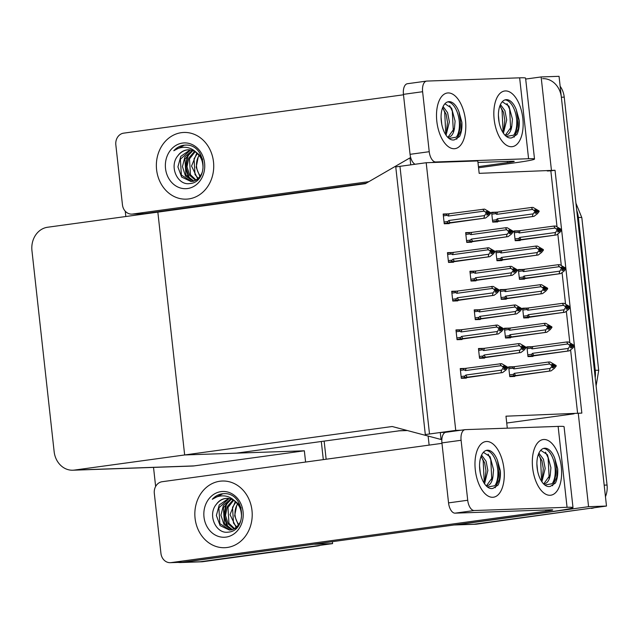 <?xml version="1.0" encoding="UTF-8"?>
<svg xmlns="http://www.w3.org/2000/svg" width="639" height="639" viewBox="0 0 639 639"><rect width="100%" height="100%" fill="white"/><g stroke="black" fill="none" stroke-linecap="round" stroke-linejoin="round"><path stroke-width="0.96" d="M507.302 428.17L505.976 416.181L581.841 413.106L555.035 170.27L479.17 173.345L477.796 160.932L426.197 162.729L395.757 166.907L425.31 434.568L455.743 430.39L426.197 162.729M398.361 430.854A21.071 18.116 -92 0 0 399.934 430.718L236.262 453.163L184.655 454.96L392.186 426.509L441.062 439.488L440.287 432.515L429.504 433.993L399.958 166.332L410.741 164.854L409.966 157.881L365.38 183.673L47.613 227.244A21.071 18.116 -92 0 0 31.95 250.632L54.139 451.621A21.071 18.116 -92 0 0 72.846 470.216A21.071 18.116 -92 0 0 74.42 470.08L184.655 454.96L157.849 212.132L184.655 454.96L304.348 450.791L305.594 462.045M506.735 423.034L574.062 413.808M525.689 79.06L541.129 76.944L559.053 76.321L606.491 506.056L474.09 524.212A21.071 18.116 88 0 1 472.517 524.347A21.071 18.116 88 0 0 474.09 524.212L588.519 508.524L476.958 524.108A21.071 18.116 88 0 1 475.384 524.244L454.601 524.97A21.071 18.116 88 0 1 454.089 524.978M429.128 445.111L428.13 436.054M578.255 413.233L588.575 506.679L456.174 524.835A21.071 18.116 88 0 1 454.601 524.97M588.575 506.679L606.491 506.056M541.129 76.944L551.449 170.397M557 226.629L550.842 170.845L547.256 170.972M550.842 170.845L555.035 170.27M577.608 413.321L570.619 350.004M569.796 342.536L566.354 311.369M565.531 303.9L562.088 272.733M561.266 265.265L557.823 234.098M509.443 328.103L504.419 328.23L505.497 337.999L510.513 337.823L510.465 337.368M505.177 289.467L500.153 289.595L501.232 299.364L506.248 299.188L506.2 298.732M500.912 250.823L495.888 250.959L496.966 260.728L501.982 260.552L501.934 260.097M496.647 212.188L491.623 212.324L492.701 222.092L497.717 221.917L497.669 221.461M465.256 368.423L460.232 368.559L461.31 378.32L466.326 378.144L466.278 377.697M460.991 329.788L455.966 329.924L457.045 339.684L462.061 339.509L462.013 339.061M456.725 291.152L451.701 291.288L452.779 301.049L457.796 300.873L457.748 300.418M452.46 252.517L447.436 252.653L448.514 262.413L453.53 262.238L453.482 261.782M448.195 213.881L443.17 214.017L444.249 223.778L449.265 223.602L449.217 223.147M513.708 366.738L508.684 366.866L509.762 376.635L514.778 376.459L514.73 376.004M527.662 308.07L522.638 308.206L523.716 317.966L528.733 317.791L528.685 317.343M523.397 269.434L518.373 269.57L519.451 279.331L524.467 279.155L524.419 278.7M519.132 230.799L514.107 230.935L515.186 240.695L520.202 240.52L520.154 240.064M483.475 348.399L478.459 348.535L479.538 358.295L484.554 358.12L484.498 357.664M479.21 309.763L474.194 309.899L475.272 319.66L480.288 319.484L480.232 319.029M474.945 271.12L469.929 271.263L471.007 281.024L476.023 280.848L475.967 280.393M470.679 232.484L465.663 232.62L466.734 242.389L471.758 242.213L471.702 241.758M531.928 346.705L526.903 346.841L527.982 356.602L532.998 356.426L532.95 355.979M455.743 430.39L460.983 430.215M526.959 347.344L531.92 346.665M465.719 233.131L470.679 232.452M474.106 271.224L474.945 271.088M474.25 310.402L479.21 309.723M482.637 348.495L483.475 348.359M514.163 231.438L519.124 230.759M518.429 270.073L523.389 269.394M526.8 308.174L527.654 308.03M512.845 366.834L513.7 366.698M443.226 214.52L448.187 213.841M451.565 252.621L452.452 252.477M451.757 291.791L456.717 291.112M456.022 330.427L460.983 329.748M460.288 369.062L465.248 368.383M491.679 212.827L496.639 212.148M500.049 250.927L500.904 250.784M504.315 289.563L505.169 289.419M504.475 328.742L509.435 328.055M409.966 157.881L410.765 157.849M441.062 439.488L441.845 439.456M440.287 432.515L445.631 432.323M321.305 441.501L323.31 459.617L321.305 441.501M332.368 541.672L332.584 543.613L200.183 561.769A21.071 18.116 88 0 1 198.601 561.905A21.071 18.116 88 0 0 200.183 561.769L317.479 545.978L203.05 561.673A21.071 18.116 88 0 1 201.469 561.801L180.685 562.528A21.071 18.116 88 0 1 178.129 562.408M155.636 486.471L153.528 467.397M125.835 216.517L125.244 211.197M314.652 544.101L182.259 562.392A21.071 18.116 88 0 1 180.685 562.528M314.668 544.236L332.584 543.613M72.846 470.216L192.539 466.039A21.071 18.116 -92 0 0 194.112 465.903L304.348 450.791M542.655 78.645A21.071 18.116 88 0 1 561.361 97.24L604.182 485.137L607.05 485.033A21.071 18.116 88 0 1 605.46 496.703M560.147 86.249A21.071 18.116 88 0 1 564.229 97.144L607.05 485.033M594.334 507.725A21.071 18.116 88 0 1 591.387 508.42M324.141 441.11L326.146 459.225M320.419 545.283A21.071 18.116 88 0 1 317.479 545.978M570.092 344.509L571.362 344.333L569.924 344.381L571.562 346.146L570.3 347.728L571.729 347.68L572.999 346.098L574.429 346.05L572.656 348.263L569.285 350.859L532.279 355.699L531.584 354.31L527.79 354.829M572.999 346.098L574.429 346.05M528.485 356.586L569.285 350.859M571.546 346.011L574.365 345.475L568.303 341.929L566.657 341.985L531.169 346.793L530.905 348.167L532.047 348.862L567.863 343.95L570.068 345.627L571.498 345.571M570.068 345.627L568.351 348.415L532.543 353.327L531.584 354.31M567.64 350.915L568.351 348.415M570.132 346.194L572.983 345.947M534.116 355.516A4.777 2.428 -97.8 0 1 532.543 353.327M533.134 346.586A4.777 2.428 82.2 0 0 532.047 348.862M574.365 345.475L572.935 345.523L571.362 344.333M567.863 343.95L566.657 341.985M571.53 345.867L572.935 345.523M574.381 345.619L572.951 345.675M508.892 368.719L512.678 368.2L513.828 368.895L549.636 363.982L548.438 362.017L550.083 361.962L556.146 365.5L553.326 366.035M556.162 365.652L554.732 365.7L553.142 364.358L551.705 364.414L553.278 365.604L551.848 365.652L551.912 366.227L553.342 366.171L552.072 367.76L553.51 367.705L554.764 365.979L556.21 366.075L554.428 368.296L551.066 370.884L515.897 375.54A4.777 2.428 -97.8 0 1 514.323 373.352L513.357 374.334L509.563 374.853M553.31 365.891L554.732 365.7M556.146 365.5L554.716 365.556M554.78 366.123L556.21 366.075M554.764 365.979L553.342 366.171L553.278 365.604M551.872 364.534L553.142 364.358M512.678 368.2L512.941 366.818L514.906 366.61A4.777 2.428 -97.8 0 0 513.828 368.895M548.438 362.017L514.906 366.61M549.636 363.982L551.848 365.652M515.897 375.54L514.052 375.732L513.357 374.334M549.42 370.939L550.131 368.447L514.323 373.352M551.912 366.227L550.131 368.447M510.265 376.619L551.066 370.884M565.827 305.873L567.097 305.698L565.659 305.746L567.296 307.511L566.034 309.092L567.464 309.044L568.734 307.463L570.164 307.415L568.39 309.627L565.02 312.223L528.014 317.064L527.319 315.674L523.525 316.193M568.734 307.463L570.164 307.415M524.22 317.95L565.02 312.223M567.28 307.375L570.1 306.84L564.037 303.293L562.392 303.349L526.903 308.158L526.64 309.532L527.782 310.227L563.598 305.314L565.803 306.992L567.232 306.936M565.803 306.992L564.085 309.779L528.277 314.692L527.319 315.674M563.374 312.279L564.085 309.779M565.866 307.559L568.718 307.311M529.851 316.872A4.777 2.428 -97.8 0 1 528.277 314.692M528.868 307.95A4.777 2.428 82.2 0 0 527.782 310.227M570.1 306.84L568.67 306.888L567.097 305.698M563.598 305.314L562.392 303.349M567.264 307.231L568.67 306.888M570.116 306.984L568.686 307.039M561.561 267.238L562.831 267.062L561.393 267.11L563.031 268.875L561.769 270.457L563.199 270.409L564.469 268.827L565.898 268.771L564.125 270.992L560.754 273.588L523.748 278.428L523.053 277.038L519.259 277.558M564.469 268.827L565.898 268.771M519.954 279.315L560.754 273.588M563.015 268.739L565.834 268.204L559.772 264.658L558.127 264.714L522.638 269.522L522.375 270.896L523.517 271.591L559.333 266.679L561.537 268.356L562.967 268.3M561.537 268.356L559.82 271.144L524.012 276.056L523.053 277.038M559.109 273.644L559.82 271.144M561.601 268.923L564.453 268.676M525.585 278.237A4.777 2.428 -97.8 0 1 524.012 276.056M524.595 269.315A4.777 2.428 82.2 0 0 523.517 271.591M565.834 268.204L564.405 268.252L562.831 267.062M559.333 266.679L558.127 264.714M562.999 268.596L564.405 268.252M565.85 268.348L564.421 268.396M557.296 228.602L558.566 228.427L557.128 228.474L558.766 230.24L557.504 231.821L558.933 231.773L560.203 230.192L561.633 230.136L559.86 232.356L556.489 234.952L519.483 239.793L518.788 238.403L514.994 238.922M560.203 230.192L561.633 230.136M515.689 240.679L556.489 234.952M558.75 230.104L561.569 229.569L555.507 226.022L553.861 226.078L518.373 230.879L518.109 232.261L519.251 232.955L555.067 228.043L557.272 229.721L558.702 229.665M557.272 229.721L555.555 232.508L519.747 237.42L518.788 238.403M554.844 235.008L555.555 232.508M557.336 230.288L560.187 230.04M521.32 239.601A4.777 2.428 -97.8 0 1 519.747 237.42M520.33 230.679A4.777 2.428 82.2 0 0 519.251 232.955M561.569 229.569L560.139 229.617L558.566 228.427M555.067 228.043L553.861 226.078M558.734 229.96L560.139 229.617M561.585 229.713L560.155 229.76M504.626 330.083L508.412 329.564L509.563 330.251L545.371 325.347L544.172 323.382L545.818 323.326L551.88 326.864L549.061 327.4M551.896 327.016L550.467 327.064L548.877 325.722L547.439 325.77L549.013 326.968L547.583 327.016L547.647 327.591L549.077 327.535L547.807 329.125L549.244 329.069L550.491 327.344L551.944 327.44L550.163 329.66L546.8 332.248L511.631 336.905A4.777 2.428 -97.8 0 1 510.058 334.716L509.091 335.699L505.297 336.218M549.045 327.256L550.467 327.064M551.88 326.864L550.451 326.92M550.514 327.488L551.944 327.44M550.491 327.344L549.077 327.535L549.013 326.968M547.607 325.898L548.877 325.722M508.412 329.564L508.676 328.182L510.641 327.975A4.777 2.428 -97.8 0 0 509.563 330.251M544.172 323.382L510.641 327.975M545.371 325.347L547.583 327.016M511.631 336.905L509.786 337.096L509.091 335.699M545.155 332.304L545.866 329.812L510.058 334.716M547.647 327.591L545.866 329.812M506 337.983L546.8 332.248M500.353 291.448L504.147 290.929L505.297 291.616L541.105 286.711L539.907 284.746L541.553 284.69L547.615 288.229L544.795 288.764M547.631 288.381L546.201 288.429L544.604 287.087L543.174 287.135L544.747 288.333L543.318 288.381L543.382 288.956L544.811 288.9L543.541 290.489L544.979 290.433L546.225 288.708L547.679 288.804L545.898 291.025L542.535 293.613L507.366 298.269A4.777 2.428 -97.8 0 1 505.792 296.081L504.826 297.063L501.032 297.582M544.779 288.62L546.201 288.429M547.615 288.229L546.185 288.285M546.249 288.852L547.679 288.804M546.225 288.708L544.811 288.9L544.747 288.333M543.342 287.262L544.604 287.087M504.147 290.929L504.411 289.547L506.376 289.339A4.777 2.428 -97.8 0 0 505.297 291.616M539.907 284.746L506.376 289.339M541.105 286.711L543.318 288.381M507.366 298.269L505.521 298.461L504.826 297.063M540.89 293.668L541.6 291.168L505.792 296.081M543.382 288.956L541.6 291.168M501.735 299.348L542.535 293.613M496.088 252.812L499.882 252.293L501.032 252.98L536.84 248.076L535.634 246.111L537.287 246.047L543.35 249.593L540.53 250.129M543.366 249.745L541.936 249.793L540.338 248.451L538.909 248.499L540.482 249.697L539.052 249.745L539.116 250.32L540.546 250.264L539.276 251.846L540.714 251.798L541.96 250.073L543.414 250.168L541.632 252.389L538.27 254.977L503.101 259.634A4.777 2.428 -97.8 0 1 501.527 257.445L500.561 258.428L496.767 258.947M540.514 249.985L541.936 249.793M543.35 249.593L541.92 249.641M541.976 250.216L543.414 250.168M541.96 250.073L540.546 250.264L540.482 249.697M539.076 248.627L540.338 248.451M499.882 252.293L500.145 250.911L502.11 250.704A4.777 2.428 -97.8 0 0 501.032 252.98M535.634 246.111L502.11 250.704M536.84 248.076L539.052 249.745M503.101 259.634L501.256 259.825L500.561 258.428M536.624 255.033L537.335 252.533L501.527 257.445M539.116 250.32L537.335 252.533M497.469 260.704L538.27 254.977M491.822 214.177L495.616 213.658L496.767 214.345L532.575 209.44L531.368 207.475L533.022 207.411L539.084 210.958L536.265 211.493M539.1 211.11L537.671 211.158L536.073 209.816L534.643 209.864L536.217 211.062L534.787 211.11L534.851 211.685L536.281 211.629L535.011 213.21L536.448 213.162L537.695 211.437L539.148 211.533L537.367 213.753L534.004 216.341L498.835 220.998A4.777 2.428 -97.8 0 1 497.262 218.81L496.295 219.792L492.501 220.311M536.249 211.349L537.671 211.158M539.084 210.958L537.655 211.006M537.711 211.581L539.148 211.533M537.695 211.437L536.281 211.629L536.217 211.062M534.811 209.991L536.073 209.816M495.616 213.658L495.88 212.276L497.845 212.068A4.777 2.428 -97.8 0 0 496.767 214.345M531.368 207.475L497.845 212.068M532.575 209.44L534.787 211.11M498.835 220.998L496.99 221.182L496.295 219.792M532.359 216.397L533.07 213.897L497.262 218.81M534.851 211.685L533.07 213.897M493.204 222.068L534.004 216.341M518.269 343.67L484.737 348.263A4.777 2.428 82.2 0 0 483.659 350.547L519.475 345.635L518.269 343.67L519.914 343.614L525.977 347.161L523.157 347.696M525.993 347.304L524.563 347.352L522.974 346.011L521.536 346.066L523.173 347.832L526.041 347.728L524.268 349.948L520.897 352.536L485.728 357.193A4.777 2.428 -97.8 0 1 484.154 355.004L483.188 355.987L479.338 356.514M523.141 347.544L524.563 347.352M525.977 347.161L524.547 347.209M519.475 345.635L521.744 347.88L523.173 347.832L521.903 349.413L523.341 349.365L524.595 347.632M524.611 347.776L526.041 347.728M521.704 346.186L522.974 346.011M521.68 347.304L523.109 347.257M484.737 348.263L478.515 349.054M482.9 348.455C481.622 348.734 481.494 349.198 482.517 349.852L483.659 350.547M480.041 358.279L520.897 352.536M485.728 357.193L483.883 357.385C482.573 357.369 482.341 356.905 483.188 355.987M519.251 352.6L519.962 350.1L484.154 355.004M521.744 347.88L519.962 350.1M461.813 378.304L502.613 372.577L465.607 377.417C464.297 377.409 464.066 376.938 464.912 376.028L461.118 376.547M460.439 370.412L464.233 369.885L465.376 370.58L501.192 365.668L503.396 367.345L501.679 370.133L465.871 375.045L464.912 376.028M504.866 367.585L507.693 367.193L501.631 363.647L464.617 368.495C463.339 368.775 463.211 369.246 464.233 369.885M503.42 366.227L504.69 366.051L503.252 366.099L504.89 367.864L503.628 369.446L505.058 369.398L506.328 367.816L507.757 367.768L505.984 369.981L502.613 372.577M500.968 372.633L501.679 370.133M503.46 367.912L507.757 367.768M467.444 377.234A4.777 2.428 -97.8 0 1 465.871 375.045M465.376 370.58A4.777 2.428 -97.8 0 1 466.462 368.304M504.834 367.289L503.396 367.345M506.264 367.241L504.69 366.051M501.192 365.668L499.986 363.703M507.693 367.193L504.882 367.729M507.709 367.337L506.28 367.393M436.82 121.33A28.092 14.29 -97.8 0 1 439.712 99.516A28.092 14.29 -97.8 0 1 454.521 95.419A28.092 14.29 -97.8 0 1 465.488 120.324A28.092 14.29 -97.8 0 1 460.671 145.133A28.092 14.29 -97.8 0 1 445.87 144.43A28.092 14.29 -97.8 0 1 436.82 121.33A28.092 14.29 -97.8 0 1 447.332 92.998A28.092 14.29 -97.8 0 1 465.488 120.324A28.092 14.29 -97.8 0 1 454.968 148.663A28.092 14.29 -97.8 0 1 436.82 121.33M494.155 119.325A28.092 14.29 -97.8 0 1 497.046 97.519A28.092 14.29 -97.8 0 1 511.855 93.414A28.092 14.29 -97.8 0 1 522.822 118.327A28.092 14.29 -97.8 0 1 518.013 143.136A28.092 14.29 -97.8 0 1 503.205 142.433A28.092 14.29 -97.8 0 1 494.155 119.325A28.092 14.29 -97.8 0 1 504.674 90.994A28.092 14.29 -97.8 0 1 522.822 118.327A28.092 14.29 -97.8 0 1 512.302 146.658A28.092 14.29 -97.8 0 1 494.155 119.325M188.705 198.929A33.364 28.683 -92 0 0 213.634 163.344A33.364 28.683 -92 0 0 183.888 132.457A33.364 28.683 -92 0 0 181.388 132.672A33.364 28.683 -92 0 0 156.459 168.257A33.364 28.683 -92 0 0 186.213 199.144A33.364 28.683 -92 0 0 188.705 198.929A33.364 28.683 88 0 1 186.213 199.144A33.364 28.683 88 0 1 156.459 168.257A33.364 28.683 88 0 1 181.388 132.672A33.364 28.683 88 0 1 183.888 132.457A33.364 28.683 88 0 1 213.634 163.344A33.364 28.683 88 0 1 188.705 198.929M131.81 214.121A10.536 9.058 -92 0 0 132.6 214.057L144.063 213.65A10.536 9.058 88 0 1 143.28 213.722L131.81 214.121A10.536 9.058 -92 0 1 122.456 204.823L115.835 144.845A10.536 9.058 -92 0 1 123.67 133.152L403.489 94.788M144.063 213.65L366.203 183.193M478.555 167.785L514.131 162.913A42.142 1.877 173.7 0 0 534.516 159.039A42.142 1.877 173.7 0 0 528.581 158.728L435.766 161.971L431.573 162.546M528.581 158.728L519.643 77.83L426.836 81.073A10.536 5.36 82.2 0 0 426.556 81.097A10.536 5.36 82.2 0 0 422.611 91.72L403.441 94.348A10.536 5.36 -97.8 0 1 407.386 83.725L426.556 81.097M415.086 164.255A10.536 5.36 -97.8 0 1 410.062 154.326L429.232 151.699L422.611 91.72M429.232 151.699A10.536 5.36 82.2 0 0 435.766 161.971M410.062 154.326L403.441 94.348M477.964 162.458L512.27 161.26A14.05 0.623 -6.3 0 1 514.251 161.363A14.05 0.623 -6.3 0 1 507.454 162.649L478.427 166.635M368.863 181.66L132.6 214.057M519.643 77.83A42.142 1.877 -6.3 0 1 525.585 78.142L534.516 159.039M475.296 469.889A28.092 14.29 -97.8 0 1 478.188 448.075A28.092 14.29 -97.8 0 1 493.004 443.977A28.092 14.29 -97.8 0 1 503.963 468.89A28.092 14.29 -97.8 0 1 499.155 493.691A28.092 14.29 -97.8 0 1 484.346 492.988A28.092 14.29 -97.8 0 1 475.296 469.889A28.092 14.29 -97.8 0 1 485.816 441.557A28.092 14.29 -97.8 0 1 503.963 468.89A28.092 14.29 -97.8 0 1 493.452 497.222A28.092 14.29 -97.8 0 1 475.296 469.889M532.638 467.884A28.092 14.29 -97.8 0 1 535.53 446.078A28.092 14.29 -97.8 0 1 550.339 441.98A28.092 14.29 -97.8 0 1 561.306 466.885A28.092 14.29 -97.8 0 1 556.489 491.695A28.092 14.29 -97.8 0 1 541.688 490.992A28.092 14.29 -97.8 0 1 532.638 467.884A28.092 14.29 -97.8 0 1 543.15 439.552A28.092 14.29 -97.8 0 1 561.306 466.885A28.092 14.29 -97.8 0 1 550.786 495.217A28.092 14.29 -97.8 0 1 532.638 467.884M227.188 547.487A33.364 28.683 -92 0 0 252.117 511.911A33.364 28.683 -92 0 0 222.364 481.023A33.364 28.683 -92 0 0 219.872 481.231A33.364 28.683 -92 0 0 194.935 516.815A33.364 28.683 -92 0 0 224.688 547.703A33.364 28.683 -92 0 0 227.188 547.487A33.364 28.683 88 0 1 224.688 547.703A33.364 28.683 88 0 1 194.935 516.815A33.364 28.683 88 0 1 219.872 481.231A33.364 28.683 88 0 1 222.364 481.023A33.364 28.683 88 0 1 252.117 511.911A33.364 28.683 88 0 1 227.188 547.487M170.293 562.679A10.536 9.058 -92 0 0 171.076 562.616L182.546 562.216A10.536 9.058 88 0 1 181.756 562.28L170.293 562.679A10.536 9.058 -92 0 1 160.94 553.382L154.318 493.412A10.536 9.058 -92 0 1 162.146 481.718L441.972 443.346M182.546 562.216L552.615 511.472A42.142 1.877 173.7 0 0 572.999 507.598A42.142 1.877 173.7 0 0 567.057 507.294L474.242 510.529L455.072 513.157L550.754 509.818A14.05 0.623 -6.3 0 1 552.735 509.922A14.05 0.623 -6.3 0 1 545.938 511.216L171.076 562.616M567.057 507.294L558.127 426.397L465.312 429.632A10.536 5.36 82.2 0 0 465.04 429.656A10.536 5.36 82.2 0 0 461.094 440.279L441.924 442.907A10.536 5.36 -97.8 0 1 445.87 432.284L465.04 429.656M455.072 513.157A10.536 5.36 -97.8 0 1 448.546 502.885L467.716 500.257L461.094 440.279M467.716 500.257A10.536 5.36 82.2 0 0 474.242 510.529M448.546 502.885L441.924 442.907M558.127 426.397A42.142 1.877 -6.3 0 1 564.069 426.7L572.999 507.598M514.004 305.035L480.472 309.627A4.777 2.428 82.2 0 0 479.394 311.912L515.21 307L514.004 305.035L515.649 304.979L521.712 308.517L518.892 309.052M521.728 308.669L520.298 308.717L518.708 307.375L517.27 307.431L518.908 309.196L521.775 309.092L520.002 311.313L516.631 313.901L481.463 318.557A4.777 2.428 -97.8 0 1 479.889 316.369L478.923 317.351L475.073 317.879M518.876 308.909L520.298 308.717M521.712 308.517L520.282 308.573M515.21 307L517.478 309.244L518.908 309.196L517.638 310.778L519.076 310.722L520.33 308.996M520.346 309.14L521.775 309.092M517.438 307.551L518.708 307.375M517.414 308.669L518.844 308.621M480.472 309.627L478.371 309.859M478.635 309.819C477.357 310.099 477.229 310.562 478.252 311.217L479.394 311.912M475.775 319.644L516.631 313.901M481.463 318.557L479.617 318.749C478.307 318.733 478.076 318.27 478.923 317.351M514.986 313.957L515.697 311.465L479.889 316.369M517.478 309.244L515.697 311.465M509.738 266.399L476.207 270.992A4.777 2.428 82.2 0 0 475.128 273.276L510.936 268.364L509.738 266.399L511.384 266.343L517.446 269.882L514.627 270.417M517.462 270.033L516.032 270.081L514.443 268.739L513.005 268.795L514.643 270.561L513.373 272.142L514.81 272.086L516.064 270.361L517.51 270.457L515.737 272.677L512.366 275.265L477.197 279.922A4.777 2.428 -97.8 0 1 475.624 277.733L474.657 278.716L470.807 279.243M514.611 270.273L516.032 270.081M517.446 269.882L516.016 269.938M514.643 270.553L516.064 270.361M516.08 270.505L517.51 270.457M513.173 268.915L514.443 268.739M510.936 268.364L513.149 270.033L514.579 269.985M513.149 270.033L513.213 270.609L514.643 270.561M476.207 270.992L469.984 271.783M474.37 271.184C473.092 271.463 472.964 271.926 473.986 272.581L475.128 273.276M471.51 281.008L512.366 275.265M477.197 279.922L475.352 280.114C474.042 280.098 473.811 279.634 474.657 278.716M510.721 275.321L511.432 272.829L475.624 277.733M513.213 270.609L511.432 272.829M505.473 227.764L471.941 232.356A4.777 2.428 82.2 0 0 470.863 234.641L506.671 229.728L505.473 227.764L507.118 227.708L513.181 231.246L510.361 231.781M513.197 231.398L511.767 231.446L510.178 230.104L508.74 230.16L510.377 231.917L513.245 231.821L511.472 234.042L508.101 236.63L472.932 241.286A4.777 2.428 -97.8 0 1 471.358 239.098L470.392 240.08L466.542 240.607M510.345 231.637L511.767 231.446M513.181 231.246L511.751 231.302M506.671 229.728L508.948 231.973L510.377 231.917L509.107 233.507L510.545 233.451L511.799 231.725M511.815 231.869L513.245 231.821M508.908 230.28L510.178 230.104M508.884 231.398L510.313 231.35M471.941 232.356L469.841 232.588M470.104 232.548C468.826 232.828 468.699 233.291 469.721 233.946L470.863 234.641M467.245 242.373L508.101 236.63M472.932 241.286L471.087 241.478C469.777 241.462 469.545 240.999 470.392 240.08M506.455 236.686L507.166 234.193L471.358 239.098M508.948 231.973L507.166 234.193M457.548 339.668L498.348 333.941L461.342 338.782C460.032 338.774 459.8 338.303 460.647 337.392L456.853 337.911M456.174 331.777L459.968 331.25L461.11 331.945L496.926 327.032L499.131 328.71L497.414 331.497L461.606 336.41L460.647 337.392M500.601 328.949L503.428 328.558L497.366 325.011L460.352 329.86C459.074 330.139 458.946 330.611 459.968 331.25M499.155 327.591L500.425 327.416L498.987 327.464L500.625 329.229L499.363 330.81L500.792 330.762L502.062 329.181L503.492 329.133L501.719 331.345L498.348 333.941M496.703 333.997L497.414 331.497M499.195 329.277L503.492 329.133M463.179 338.59A4.777 2.428 -97.8 0 1 461.606 336.41M461.11 331.945A4.777 2.428 -97.8 0 1 462.197 329.668M500.569 328.654L499.131 328.71M501.998 328.606L500.425 327.416M496.926 327.032L495.72 325.067M503.428 328.558L500.617 329.093M503.444 328.702L502.014 328.758M453.283 301.033L494.083 295.306L457.077 300.146C455.767 300.138 455.535 299.667 456.382 298.756L452.588 299.276M451.909 293.133L455.703 292.614L456.845 293.309L492.661 288.397L494.866 290.074L493.148 292.862L457.34 297.774L456.382 298.756M496.335 290.314L499.163 289.922L493.1 286.376L456.086 291.224C454.808 291.504 454.68 291.967 455.703 292.614M494.89 288.956L496.16 288.78L494.722 288.828L496.359 290.593L495.097 292.175L496.527 292.127L497.797 290.545L499.227 290.489L497.454 292.71L494.083 295.306M492.437 295.362L493.148 292.862M494.929 290.641L499.227 290.489M458.914 299.955A4.777 2.428 -97.8 0 1 457.34 297.774M456.845 293.309A4.777 2.428 -97.8 0 1 457.931 291.033M496.295 290.018L494.866 290.074M497.733 289.97L496.16 288.78M492.661 288.397L491.455 286.432M499.163 289.922L496.351 290.457M499.179 290.066L497.749 290.114M449.017 262.397L489.817 256.67L452.811 261.511C451.501 261.503 451.27 261.031 452.116 260.121L448.322 260.64M447.643 254.498L451.438 253.979L452.58 254.673L488.396 249.761L490.6 251.439L488.883 254.226L453.075 259.138L452.116 260.121M492.07 251.678L494.898 251.287L488.835 247.74L451.821 252.589C450.543 252.868 450.415 253.332 451.438 253.979M490.624 250.32L491.894 250.145L490.456 250.192L492.094 251.958L490.832 253.539L492.262 253.491L493.532 251.91L494.961 251.854L493.188 254.074L489.817 256.67M488.172 256.726L488.883 254.226M490.664 252.006L494.961 251.854M454.649 261.319A4.777 2.428 -97.8 0 1 453.075 259.138M447.5 253.18L451.821 252.589M452.58 254.673A4.777 2.428 -97.8 0 1 453.666 252.397M492.03 251.383L490.6 251.439M493.468 251.335L491.894 250.145M488.396 249.761L487.19 247.796M494.898 251.287L492.078 251.822M494.913 251.431L493.484 251.478M444.752 223.762L485.552 218.035L448.546 222.875C447.228 222.859 446.996 222.396 447.851 221.485L444.057 222.005M443.378 215.862L447.172 215.343L448.314 216.038L484.13 211.126L486.335 212.803L484.618 215.591L448.81 220.503L447.851 221.485M487.797 213.043L490.632 212.651L484.57 209.105L447.556 213.953C446.278 214.233 446.15 214.696 447.172 215.343M486.359 211.677L487.629 211.509L486.191 211.557L487.829 213.322L486.567 214.904L487.996 214.856L489.266 213.274L490.696 213.218L488.923 215.439L485.552 218.035M483.907 218.091L484.618 215.591M486.399 213.37L490.696 213.218M450.383 222.684A4.777 2.428 -97.8 0 1 448.81 220.503M448.314 216.038A4.777 2.428 -97.8 0 1 449.401 213.761M487.765 212.747L486.335 212.803M489.202 212.699L487.629 211.509M484.13 211.126L482.924 209.161M490.632 212.651L487.813 213.186M490.648 212.795L489.218 212.843M502.55 131.866L503.963 128.167L504.81 120.156L503.492 112.224L499.906 105.818M503.42 133.239L506.711 119.9L504.93 110.667L500.433 104.556M499.115 122.329L498.412 115.3M504.978 99.9A19.314 9.825 -97.8 0 1 516.544 118.726A19.314 9.825 -97.8 0 1 513.7 135.164C516.671 131.155 518.029 125.627 517.774 118.558L516.328 109.86L519.211 120.284C519.531 126.003 518.772 130.739 516.935 134.51L511.911 137.784A19.314 9.825 -97.8 0 1 511.112 137.96A19.314 9.825 -97.8 0 1 498.636 119.173A19.314 9.825 -97.8 0 1 505.864 99.692A19.314 9.825 -97.8 0 1 516.328 109.86M502.254 101.753L508.948 106.162L512.43 119.134L511.791 126.21A15.879 8.075 -97.8 0 1 505.912 135.204A15.879 8.075 -97.8 0 1 505.018 135.228M511.064 137.968L511.911 137.784M506.368 136.45L513.7 135.164M505.313 135.244L511.791 126.21M503.069 130.787L502.03 110.212L500.353 106.274M510.681 129.741L509.642 109.173L507.007 103.598M514.028 137.209L518.253 128.862L519.211 120.284M445.215 133.863L446.629 130.164L447.476 122.161L446.158 114.229L442.571 107.815M446.078 135.236L449.377 121.897L447.596 112.672L443.099 106.561M441.781 124.325L441.07 117.304M447.643 101.897A19.314 9.825 -97.8 0 1 459.209 120.731A19.314 9.825 -97.8 0 1 456.366 137.161C459.337 133.16 460.695 127.624 460.431 120.563L458.986 111.865L461.877 122.281C462.197 128 461.438 132.744 459.593 136.506L454.577 139.781A19.314 9.825 -97.8 0 1 453.778 139.965A19.314 9.825 -97.8 0 1 441.293 121.17A19.314 9.825 -97.8 0 1 448.53 101.689A19.314 9.825 -97.8 0 1 458.986 111.865M444.912 103.758L451.613 108.159L455.096 121.138L454.457 128.207A15.879 8.075 -97.8 0 1 448.578 137.209A15.879 8.075 -97.8 0 1 447.683 137.233M453.73 139.965L454.577 139.781M449.025 138.447L456.366 137.161M447.971 137.241L454.457 128.207M445.734 132.784L444.696 112.216L443.011 108.279M453.347 131.738L452.3 111.17L449.672 105.595M456.685 139.206L460.911 130.859L461.877 122.281M541.033 480.424L542.447 476.726L543.294 468.722L541.976 460.791L538.389 454.377M541.896 481.798L545.195 468.459L543.414 459.225L538.917 453.123M537.599 470.887L536.888 463.858M543.462 448.458A19.314 9.825 -97.8 0 1 555.027 467.293A19.314 9.825 -97.8 0 1 552.184 483.723C555.155 479.721 556.513 474.186 556.249 467.125L554.804 458.427L557.695 468.842C558.015 474.561 557.256 479.306 555.411 483.068L550.395 486.343A19.314 9.825 -97.8 0 1 549.596 486.527A19.314 9.825 -97.8 0 1 537.111 467.732A19.314 9.825 -97.8 0 1 544.348 448.251A19.314 9.825 -97.8 0 1 554.804 458.427M540.73 450.319L547.431 454.72L550.914 467.7L550.275 474.769A15.879 8.075 -97.8 0 1 544.396 483.763A15.879 8.075 -97.8 0 1 543.501 483.787M549.548 486.527L550.395 486.343M544.843 485.009L552.184 483.723M543.789 483.803L550.275 474.769M541.553 479.346L540.514 458.77L538.829 454.832M549.165 478.299L548.118 457.732L545.49 452.156M552.503 485.768L556.729 477.421L557.695 468.842M483.699 482.429L485.105 478.731L485.959 470.719L484.634 462.788L481.047 456.374M484.562 483.803L487.861 470.456L486.079 461.23L481.582 455.12M480.264 472.892L479.554 465.863M486.119 450.455A19.314 9.825 -97.8 0 1 497.693 469.29A19.314 9.825 -97.8 0 1 494.85 485.728C497.821 481.718 499.171 476.183 498.915 469.122L497.469 460.423L500.353 470.847C500.68 476.558 499.922 481.303 498.077 485.065L493.06 488.348A19.314 9.825 -97.8 0 1 492.254 488.523A19.314 9.825 -97.8 0 1 479.777 469.729A19.314 9.825 -97.8 0 1 487.006 450.255A19.314 9.825 -97.8 0 1 497.469 460.423M483.396 452.316L490.089 456.717L493.572 469.697L492.933 476.766A15.879 8.075 -97.8 0 1 487.062 485.768A15.879 8.075 -97.8 0 1 486.167 485.792M492.214 488.531L493.06 488.348M487.509 487.014L494.85 485.728M486.455 485.808L492.933 476.766M484.218 481.343L483.172 460.775L481.494 456.837M491.822 480.304L490.784 459.729L488.156 454.161M495.169 487.765L499.394 479.418L500.353 470.847M183.896 145.205L186.532 145.069C206.716 145.053 209.209 182.682 189.519 183.593C177.506 185.494 168.712 166.252 177.954 155.652A15.879 13.651 -92 0 1 186.892 149.909A15.879 13.651 -92 0 1 188.074 149.806A15.879 13.651 -92 0 1 196.948 153.184C193.697 149.558 189.799 147.601 185.246 147.313C181.117 147.162 177.299 148.296 173.792 150.724C176.652 147.609 180.014 145.764 183.896 145.205M182.538 143.064A22.9 19.689 88 0 1 204.584 163.121A22.9 19.689 88 0 1 187.554 188.537A22.9 19.689 88 0 1 165.517 168.48A22.9 19.689 88 0 1 182.538 143.064M190.047 149.901L180.765 156.387L177.906 166.907L181.644 177.059L190.949 181.484L192.075 181.38C196.141 181.236 202.595 175.374 202.771 169.343C203.426 167.769 202.619 161.531 201.517 159.518C201.045 157.905 199.52 155.788 196.948 153.184M193.21 181.34L198.529 179.04M202.635 159.43L200.814 156.14L194.655 150.98M188.385 149.798L187.451 149.893C183.736 150.405 180.565 152.33 177.954 155.652M190.614 149.997L180.39 159.247L181.372 175.038L191.516 181.444M192.85 150.628L184.943 159.087L185.925 174.878L193.785 180.997M192.291 150.429L184.895 156.906L182.45 166.635L185.486 175.997L193.218 181.156M195.103 151.778L189.487 158.927L190.47 174.727L196.029 179.998M194.536 151.435L188.785 158.001L187.011 166.819L189.727 175.382L195.47 180.302M197.379 153.568L194.04 158.776L195.023 174.567L198.242 178.337M196.804 153.056L191.548 166.068L197.691 178.832M200.327 175.853A15.879 13.651 88 0 1 198.218 157.026L196.165 167.258L199.887 176.476M199.072 155.381L198.218 157.026M190.318 152.106L187.65 156.954L186.037 167.57L189.16 177.538L190.726 179.759M185.709 145.061L184.367 145.189L173.792 150.724M189.056 153.136L187.083 156.97L185.47 167.594L188.593 177.562L189.527 178.96M222.38 493.763L225.008 493.627C245.2 493.612 247.692 531.241 228.003 532.151C215.99 534.052 207.196 514.818 216.429 504.211A15.879 13.651 -92 0 1 225.375 498.468A15.879 13.651 -92 0 1 226.557 498.372A15.879 13.651 -92 0 1 235.424 501.743C232.181 498.116 228.275 496.16 223.722 495.88C219.6 495.72 215.782 496.854 212.276 499.283C215.127 496.168 218.498 494.33 222.38 493.763M221.022 491.623A22.9 19.689 88 0 1 243.06 511.679A22.9 19.689 88 0 1 226.038 537.103A22.9 19.689 88 0 1 203.993 517.039A22.9 19.689 88 0 1 221.022 491.623M228.53 498.468L219.249 504.954L216.381 515.465L220.12 525.625L229.425 530.043L230.551 529.939C234.617 529.803 241.079 523.932 241.246 517.902C241.909 516.328 241.095 510.09 240 508.077C239.529 506.463 238.004 504.355 235.424 501.743M231.693 529.899L237.005 527.598M241.119 507.997L239.298 504.698L233.139 499.538M226.861 498.364L225.934 498.452C222.212 498.963 219.049 500.888 216.429 504.211M229.089 498.556L218.873 507.805L219.856 523.605L229.992 530.003M231.334 499.195L223.418 507.654L224.401 523.445L232.261 529.555M230.775 498.987L223.378 505.465L220.934 515.194L223.969 524.555L231.693 529.715M233.586 500.337L227.971 507.494L228.954 523.285L234.505 528.557M233.019 499.994L227.26 506.559L225.495 515.377L228.211 523.948L233.946 528.868M235.863 502.126L232.524 507.334L233.507 523.125L236.726 526.895M235.28 501.615L230.032 514.627L236.174 527.391M238.81 524.411A15.879 13.651 88 0 1 236.702 505.585L234.649 515.817L238.371 525.042M237.556 503.939L236.702 505.585M228.794 500.664L226.134 505.513L224.521 516.128L227.644 526.097L229.209 528.317M224.185 493.62L222.843 493.747L212.276 499.283M227.532 501.695L225.567 505.537L223.954 516.152L227.077 526.121L228.011 527.518M399.934 430.718L407.107 430.47M456.174 524.835L476.958 524.108M182.259 562.392L203.05 561.673M74.42 470.08L194.112 465.903M598.703 370.468A24.586 1.094 173.7 0 0 595.244 370.293L578.375 217.5A24.586 1.094 -6.3 0 1 581.833 217.675L598.703 370.468L596.107 385.892M595.205 377.753A28.092 24.154 -92 0 0 595.244 370.293L594.382 370.324M577.52 217.524L578.375 217.5A28.092 24.154 -92 0 0 576.713 210.271M564.229 97.144L561.361 97.24M532.279 355.699L527.95 356.298M527.111 348.694L530.905 348.167M514.052 375.732L509.73 376.323M528.014 317.064L523.684 317.663M522.846 310.059L526.64 309.532M523.748 278.428L519.419 279.019M518.58 271.415L522.375 270.896M519.483 239.793L515.154 240.384M514.315 232.78L518.109 232.261M509.786 337.096L505.465 337.688M505.521 298.461L501.2 299.052M501.256 259.825L496.934 260.416M496.99 221.182L492.669 221.781M478.659 350.38L482.517 349.852M483.883 357.385L479.498 357.984M465.607 377.417L461.278 378.016M507.454 162.649L507.326 161.435M545.938 511.216L545.802 509.994M474.394 311.744L478.252 311.217M479.617 318.749L475.232 319.348M470.128 273.109L473.986 272.581M475.352 280.114L470.967 280.713M465.863 234.473L469.721 233.946M471.087 241.478L466.702 242.077M461.342 338.782L457.013 339.381M457.077 300.146L452.747 300.737M452.811 261.511L448.482 262.102M448.546 222.875L444.217 223.466M399.151 430.83L407.378 430.542M581.833 217.675L575.939 203.218M512.941 366.818L508.74 367.393M526.903 308.158L522.694 308.733M504.411 289.547L500.209 290.122M500.145 250.911L495.944 251.486"/></g></svg>
